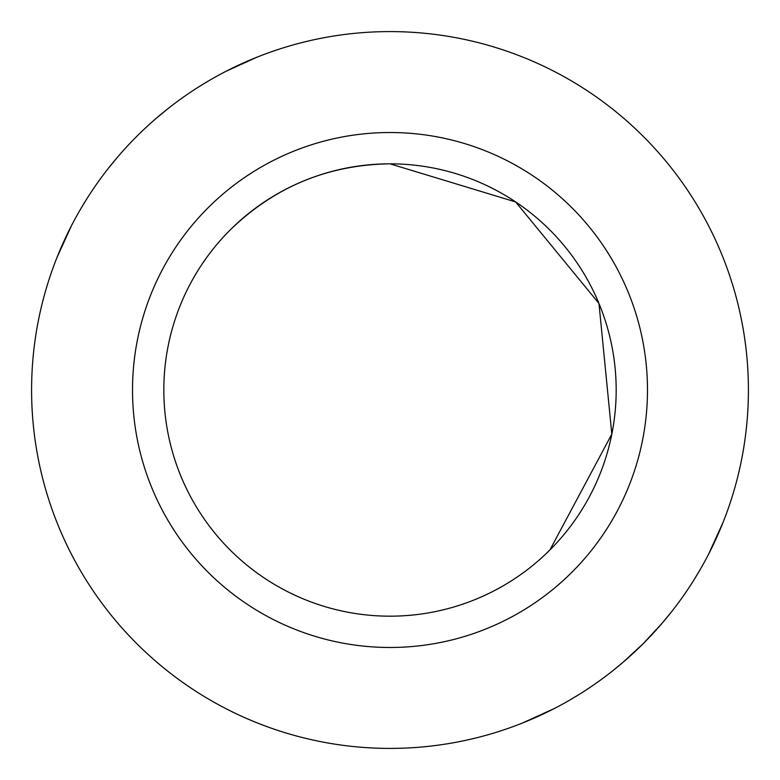 <?xml version="1.0" encoding="UTF-8"?>
<svg xmlns="http://www.w3.org/2000/svg" width="780" height="780" viewBox="0 0 780 780"><rect width="100%" height="100%" fill="white"/><g stroke="black" fill="none" stroke-linecap="round" stroke-linejoin="round"><path stroke-width="1.17" d="M168.49 108.244L157.024 117.653M611.51 671.755L622.976 662.347L643.432 643.432A358.4 358.4 0 0 1 136.568 643.432A358.4 358.4 0 0 1 136.568 136.568A358.4 358.4 0 0 1 643.432 136.568A358.4 358.4 0 0 1 643.432 643.432L662.347 622.976L671.755 611.51M256.269 57.476L225.761 71.438M208.309 81.061L200.947 85.517L208.406 81.013M722.748 523.166L708.562 554.239L722.748 523.166M694.483 579.053L698.987 571.594M708.688 553.985L723.079 522.337M226.015 71.311L256.718 57.301M722.894 522.805L708.562 554.239M108.244 168.49L117.653 157.024M522.805 722.894L554.239 708.562L522.805 722.894M571.691 698.938L579.053 694.483L571.594 698.987M553.985 708.688L523.283 722.699M57.106 257.195L71.438 225.761L57.252 256.834M85.517 200.947L81.013 208.406M71.311 226.015L56.921 257.663L71.438 225.761M522.337 723.079L554.239 708.562M207.928 207.928A257.498 257.498 0 0 1 572.072 207.928A257.498 257.498 0 0 1 572.072 572.072A257.498 257.498 0 0 1 207.928 572.072A257.498 257.498 0 0 1 207.928 207.928M598.543 302.445A226.18 226.18 0 0 0 230.08 230.061M390 616.181A226.18 226.18 0 0 1 230.071 230.071C274.609 186.82 327.922 164.736 390 163.82L515.648 201.952L598.962 303.449L611.822 434.119L549.929 549.929A226.18 226.18 0 0 1 390 616.181A226.18 226.18 0 0 0 599.371 304.444"/></g></svg>
